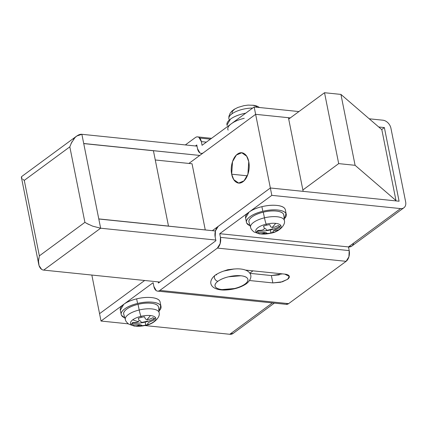 <?xml version="1.0" encoding="UTF-8"?>
<svg xmlns="http://www.w3.org/2000/svg" width="427" height="427" viewBox="0 0 427 427"><rect width="100%" height="100%" fill="white"/><g stroke="black" fill="none" stroke-linecap="round" stroke-linejoin="round"><path stroke-width="0.64" d="M247.297 175.807L231.68 174.2L232.518 161.662L236.398 155.017L241.773 152.77L246.678 156.202L248.754 161.63L247.916 174.168L244.036 180.818L238.661 183.066L233.756 179.628L231.68 174.2L247.297 175.807M99.555 313.674L91.837 275.052L101.023 321.04L128.372 323.853L101.023 321.04L153.117 282.706L153.853 286.389L156.229 290.616C157.403 291.401 158.62 291.331 159.879 290.403L217.38 248.087L346.121 261.324L288.62 303.64L159.879 290.403A8.118 4.74 95.9 0 1 157.515 291.107A8.118 4.74 95.9 0 1 153.853 286.389L153.117 282.706L101.023 321.04L99.555 313.674L144.657 280.486L99.555 313.674M286.255 304.344A8.118 4.74 -84.1 0 0 288.62 303.64L159.879 290.403L217.38 248.087L220.172 243.561L220.465 237.369A8.118 4.74 95.9 0 1 217.38 248.087L346.121 261.324A8.118 4.74 -84.1 0 0 349.206 250.606L220.465 237.369L219.729 233.686L348.469 246.923L349.206 250.606L220.465 237.369L219.729 233.686L271.823 195.352L270.35 187.987L399.09 201.224L384.369 127.566L399.09 201.224L270.35 187.987L254.161 106.963L202.067 145.297L254.161 106.963L298.921 111.564L254.161 106.963L255.629 114.329L188.894 163.44L255.629 114.329L288.433 117.703L303.149 191.36L288.433 117.703L255.629 114.329L270.35 187.987L212.342 230.676L270.35 187.987L303.149 191.36L270.35 187.987L218.256 226.321L215.464 230.852L215.176 237.038L215.907 240.721L158.406 283.037L158.177 281.873L158.406 283.037L215.907 240.721L215.176 237.038A8.118 4.74 95.9 0 1 218.256 226.321L270.35 187.987L271.823 195.352L400.563 208.589L348.469 246.923L219.729 233.686L271.823 195.352L400.563 208.589A8.118 5.829 53.7 0 0 405.65 201.896L390.929 128.239A8.118 5.829 53.7 0 0 382.902 120.2L369.222 118.791L382.902 120.2A8.118 5.829 -126.3 0 1 390.929 128.239L405.65 201.896A8.118 5.829 -126.3 0 1 403.953 207.73A8.118 5.829 -126.3 0 1 400.563 208.589L348.469 246.923A8.118 5.829 53.7 0 0 351.891 246.037M248.754 161.63C247.996 157.819 246.512 155.177 244.303 153.709C242.098 152.236 239.814 152.37 237.455 154.104C235.101 155.839 233.355 158.673 232.229 162.596C231.098 166.519 230.916 170.389 231.68 174.2C232.437 178.016 233.921 180.658 236.131 182.126C238.335 183.594 240.62 183.461 242.979 181.726C245.333 179.991 247.078 177.162 248.204 173.239C249.336 169.316 249.517 165.446 248.754 161.63M153.432 150.758L168.484 226.075L98.781 218.912L83.735 143.595L153.432 150.758L168.484 226.075L98.781 218.912L81.872 134.297L197.007 146.13L81.872 134.297C79.801 134.067 77.49 135.172 74.949 137.622L76.764 136.016L81.872 134.297L83.713 143.504L199.772 155.433L83.735 143.595L153.432 150.758M38.836 258.154L38.51 261.057L39.038 265.589C40.063 268.418 41.622 269.923 43.709 270.104L159.767 282.039L43.709 270.104L100.639 228.21L98.802 219.003L215.427 230.991L98.781 218.912L100.639 228.21L92.606 226.134M86.526 223.321L92.638 226.145L100.639 228.21L215.774 240.043L100.639 228.21L43.703 270.104M76.764 136.016L21.697 176.538L21.457 177.68M22.823 179.303L24.275 180.365L69.82 146.851L24.275 180.365L39.359 255.864L84.909 222.35L69.82 146.851L84.909 222.35L39.359 255.864L24.275 180.365M71.01 143.584L74.949 137.622L73.433 139.432M88.416 224.335L84.909 222.35M249.774 273.205L252.976 270.846L249.774 273.205M71.917 141.785L69.82 146.851M22.017 178.507L21.371 176.981M41.611 269.341L39.038 265.589L38.766 264.505L21.35 177.066M38.766 264.505L38.51 261.057L39.359 255.864M233.153 333.418A8.118 5.829 53.7 0 1 229.769 334.277L272.378 302.919L229.769 334.277L144.838 325.545L229.769 334.277L233.339 333.279M384.369 127.566L381.69 129.536L384.369 127.566L378.728 126.984L384.369 127.566M255.629 114.329L290.317 117.895L255.629 114.329M195.417 145.97L196.778 144.966L197.509 148.649L196.778 144.966L195.417 145.97M210.415 139.154L199.729 138.054M195.304 137.601L185.339 144.934L195.304 137.601A8.118 4.74 95.9 0 1 197.669 136.896A8.118 4.74 95.9 0 1 201.33 141.615L206.369 142.132L201.33 141.615L202.067 145.297L201.33 141.615L198.955 137.387C197.781 136.603 196.559 136.677 195.304 137.601M284.809 274.118L245.466 270.077L284.809 274.118L289.282 276.429L287.633 279.258L282.327 281.809L272.853 282.92L280.694 282.258L287.44 279.402C289.09 278.19 289.661 277.064 289.148 276.034C288.631 275.004 287.19 274.364 284.809 274.118M234.204 268.973L227.767 269.725L223.604 271.102M279.247 274.881L271.38 275.554L272.853 282.92L249.603 280.528L272.853 282.92L271.38 275.554L249.864 273.339L271.38 275.554L282.471 273.878M203.54 152.663A8.118 4.74 95.9 0 1 201.17 153.368A8.118 4.74 95.9 0 1 197.509 148.649L199.884 152.877C201.064 153.661 202.281 153.592 203.54 152.663M349.163 246.955L348.565 247.393L349.163 246.955M286.01 304.318L288.62 303.64L346.121 261.324L348.912 256.798L349.206 250.606L348.469 246.923L351.554 246.272M353.412 243.822A8.118 5.829 -126.3 0 1 348.469 246.923M223.737 271.054L234.145 268.978M302.871 189.978L338.691 163.621L324.525 92.723L288.705 119.08L324.525 92.723L338.691 163.621L355.093 165.308L395.984 200.546L395.562 200.861L395.984 200.546L381.818 129.648L395.984 200.546L355.093 165.308L340.927 94.41L355.093 165.308L338.691 163.621L302.871 189.978M381.818 129.648L340.927 94.41L324.525 92.723L340.927 94.41L381.818 129.648M214.92 275.436A3.555 2.551 53.7 0 0 214.429 277.758A3.555 2.551 53.7 0 0 217.941 281.276A16.749 6.362 -11.3 0 1 240.865 275.757A16.749 6.362 -11.3 0 1 245.002 284.062A3.555 2.551 53.7 0 0 246.731 283.453A3.555 2.551 -126.3 0 1 245.002 284.062A16.749 6.362 -11.3 0 1 222.077 289.581A16.749 6.362 -11.3 0 1 217.941 281.276A3.555 2.551 -126.3 0 1 214.429 277.758A3.555 2.551 -126.3 0 1 214.92 275.436A3.555 2.551 -126.3 0 1 216.654 274.833M217.941 281.276C220.535 279.37 224.068 277.876 228.546 276.797L240.865 275.757C244.602 276.141 246.875 277.144 247.681 278.762C248.487 280.384 247.596 282.151 245.002 284.062C242.408 285.967 238.874 287.462 234.396 288.54L222.077 289.581C218.341 289.196 216.067 288.193 215.261 286.576C214.455 284.953 215.347 283.186 217.941 281.276M252.037 105.197A12.89 4.9 -11.3 0 1 257.139 107.268M230.356 115.189A6.09 5.604 -26.5 0 1 232.336 113.523A12.89 4.9 -11.3 0 1 234.402 109.445M228.829 118.044A17.235 6.549 -11.3 0 1 252.64 108.079A17.235 6.549 168.7 0 0 235.298 111.879A17.235 6.549 168.7 0 0 229.091 119.352M227.217 125.538A20.304 7.713 168.7 0 1 245.733 113.166L243.321 113.689C237.898 114.991 233.612 116.806 230.468 119.117L226.999 124.983M228.135 130.139C227.159 128.175 228.242 126.034 231.386 123.723C234.53 121.407 238.816 119.597 244.239 118.29M155.273 159.986L192.043 163.765L205.264 229.95L192.043 163.765L155.273 159.986M270.675 226.764A45.326 20.891 66.4 0 0 272.09 227.5A45.678 26.655 -84.1 0 0 275.65 223.369A12.89 4.9 168.7 0 0 266.17 224.17A45.678 4.334 76.5 0 0 266.56 225.2A11.166 4.243 -11.3 0 1 269.741 224.618A45.55 5.049 76.1 0 0 270.675 226.764M258.714 232.731A11.166 4.243 -11.3 0 1 257.7 231.717A45.678 42.027 153.5 0 1 255.949 231.69A12.89 4.9 168.7 0 0 261.196 234.007A45.678 26.655 -84.1 0 0 265.279 232.507A45.326 39.85 -150.6 0 1 262.861 232.512A45.55 41.985 156 0 1 258.714 232.731M266.629 232.902A45.326 20.891 -113.6 0 1 265.279 232.507A45.678 26.655 95.9 0 1 261.196 234.007A12.89 4.9 168.7 0 0 270.675 233.206A45.678 4.334 -103.5 0 1 270.456 233.03A11.166 4.243 -11.3 0 1 267.275 233.612A45.55 5.049 -103.9 0 1 266.629 232.902M285.316 209.657A20.304 7.713 168.7 0 0 261.9 206.679L262.824 211.285A20.304 7.713 -11.3 0 1 286.239 214.258A20.304 7.713 -11.3 0 1 284.211 218.891M264.452 217.829A17.235 6.549 -11.3 0 1 284.371 220.535A17.235 6.549 168.7 0 0 264.452 217.829A6.09 0.576 76.5 0 0 266.17 224.17A12.89 4.9 -11.3 0 1 275.65 223.369A12.89 4.9 -11.3 0 1 280.897 225.686A12.89 4.9 -11.3 0 1 278.836 229.758A12.89 4.9 -11.3 0 1 270.675 233.206A6.09 0.576 76.5 0 0 270.745 233.222A6.09 0.576 -103.5 0 1 270.675 233.206A12.89 4.9 168.7 0 0 278.836 229.758A12.89 4.9 168.7 0 0 280.897 225.686A45.678 42.027 153.5 0 1 279.317 226.513A11.166 4.243 -11.3 0 1 279.418 227.746A45.55 41.83 151.1 0 1 275.591 229.448A45.326 36.348 112.2 0 1 273.59 230.505A45.678 32.783 53.7 0 0 278.836 229.758A45.678 32.783 -126.3 0 1 273.59 230.505A45.326 13.034 85.8 0 1 272.97 231.375A45.55 3.587 76.8 0 0 273.477 232.117A11.166 4.243 -11.3 0 1 270.456 233.03A45.678 4.334 76.5 0 0 270.675 233.206A12.89 4.9 -11.3 0 1 261.196 234.007A12.89 4.9 -11.3 0 1 255.949 231.69A45.678 42.027 -26.5 0 0 257.7 231.717A11.166 4.243 -11.3 0 1 257.598 230.484A45.55 41.83 -28.9 0 0 261.714 230.217A45.326 36.348 -67.8 0 0 263.785 229.502A45.326 13.034 -94.2 0 0 264.334 228.29A45.55 3.587 -103.2 0 1 263.539 226.113A11.166 4.243 -11.3 0 1 266.56 225.2A45.678 4.334 -103.5 0 1 266.17 224.17A12.89 4.9 168.7 0 0 255.949 231.69A12.89 4.9 -11.3 0 1 266.17 224.17A6.09 0.576 -103.5 0 1 264.452 217.829A17.235 6.549 168.7 0 0 250.644 227.564A17.235 6.549 -11.3 0 1 264.452 217.829L263.267 212.176L264.452 217.829M279.354 226.593A17.235 6.549 -11.3 0 1 270.472 229.913A17.235 6.549 168.7 0 0 279.354 226.593M283.795 214.962A17.763 6.752 168.7 0 0 263.267 212.176A17.763 6.752 168.7 0 0 249.037 222.211M270.841 232.934A6.09 0.576 76.5 0 0 270.472 229.913A6.09 0.576 -103.5 0 1 270.841 232.934M275.65 223.369A45.678 26.655 95.9 0 1 272.09 227.5A45.326 39.85 29.4 0 0 274.444 227.148A45.55 41.985 -24 0 0 278.303 225.499A11.166 4.243 -11.3 0 1 279.317 226.513A45.678 42.027 -26.5 0 0 280.897 225.686A12.89 4.9 168.7 0 0 275.65 223.369M257.529 230.954A17.235 6.549 168.7 0 0 270.472 229.913A17.235 6.549 -11.3 0 1 257.529 230.954M250.099 225.755L246.721 223.134C245.738 221.17 246.822 219.03 249.966 216.713C253.11 214.402 257.396 212.593 262.824 211.285C268.247 209.977 273.227 209.556 277.753 210.02C282.284 210.49 285.039 211.701 286.015 213.671L284.211 218.907M283.864 215.555L283.56 214.258C282.706 212.539 280.293 211.477 276.333 211.071C272.367 210.66 268.012 211.029 263.267 212.176C258.516 213.319 254.77 214.904 252.015 216.927C249.267 218.95 248.322 220.823 249.176 222.542M250.083 225.707A20.304 7.713 -11.3 0 1 246.496 222.547A20.304 7.713 -11.3 0 1 262.824 211.285L261.9 206.679A20.304 7.713 168.7 0 0 245.578 217.941M285.097 209.065C284.115 207.1 281.361 205.883 276.835 205.419C272.303 204.955 267.329 205.376 261.9 206.679C256.478 207.986 252.192 209.796 249.048 212.112L245.578 217.978M272.81 228.771A11.166 4.243 -11.3 0 1 266.608 230.265A11.166 4.243 168.7 0 0 272.81 228.771M264.329 228.28L265.818 228.835L266.608 230.265M145.426 318.932A45.326 20.891 66.4 0 0 146.84 319.668A45.678 26.655 -84.1 0 0 150.4 315.542A12.89 4.9 168.7 0 0 140.921 316.343A45.678 4.334 76.5 0 0 141.31 317.373A11.166 4.243 -11.3 0 1 144.491 316.791A45.55 5.049 76.1 0 0 145.426 318.932M136.464 322.39A45.326 36.348 -67.8 0 0 138.535 321.67A45.678 32.783 -126.3 0 1 132.765 319.791A12.89 4.9 168.7 0 0 130.699 323.863A45.678 42.027 -26.5 0 0 132.45 323.89A11.166 4.243 -11.3 0 1 132.349 322.657A45.55 41.83 -28.9 0 0 136.464 322.39M133.464 324.904A11.166 4.243 -11.3 0 1 132.45 323.89A45.678 42.027 153.5 0 1 130.699 323.863A12.89 4.9 168.7 0 0 135.946 326.18A45.678 26.655 -84.1 0 0 140.029 324.68A45.326 39.85 -150.6 0 1 137.606 324.685A45.55 41.985 156 0 1 133.464 324.904M141.38 325.07A45.326 20.891 -113.6 0 1 140.029 324.68A45.678 26.655 95.9 0 1 135.946 326.18A12.89 4.9 168.7 0 0 145.426 325.379A45.678 4.334 -103.5 0 1 145.207 325.198A11.166 4.243 -11.3 0 1 142.026 325.78A45.55 5.049 -103.9 0 1 141.38 325.07M124.833 317.88A20.304 7.713 -11.3 0 1 121.247 314.715A20.304 7.713 -11.3 0 1 137.574 303.458A20.304 7.713 -11.3 0 1 160.99 306.431A20.304 7.713 -11.3 0 1 158.956 311.064L160.765 305.839C159.789 303.875 157.035 302.658 152.503 302.193C147.977 301.729 142.997 302.151 137.574 303.458L136.651 298.852L137.574 303.458C132.146 304.761 127.86 306.575 124.716 308.886C121.572 311.203 120.489 313.338 121.471 315.307L124.849 317.928M160.066 301.825A20.304 7.713 168.7 0 0 136.651 298.852A20.304 7.713 168.7 0 0 120.329 310.114M139.202 309.997A17.235 6.549 -11.3 0 1 159.122 312.703A17.235 6.549 168.7 0 0 139.202 309.997A6.09 0.576 76.5 0 0 140.921 316.343A12.89 4.9 -11.3 0 1 150.4 315.542A12.89 4.9 -11.3 0 1 155.647 317.853A12.89 4.9 -11.3 0 1 145.426 325.379A6.09 0.576 76.5 0 0 145.495 325.395A6.09 0.576 -103.5 0 1 145.426 325.379A12.89 4.9 168.7 0 0 155.647 317.853A12.89 4.9 168.7 0 0 150.4 315.542A45.678 26.655 95.9 0 1 146.84 319.668A45.326 39.85 29.4 0 0 149.194 319.321A45.55 41.985 -24 0 0 153.053 317.667A11.166 4.243 -11.3 0 1 154.067 318.681A45.678 42.027 -26.5 0 0 155.647 317.853A45.678 42.027 153.5 0 1 154.067 318.681A11.166 4.243 -11.3 0 1 154.168 319.914A45.55 41.83 151.1 0 1 150.341 321.616A45.326 36.348 112.2 0 1 148.34 322.679A45.326 13.034 85.8 0 1 147.721 323.543A45.55 3.587 76.8 0 0 148.228 324.29A11.166 4.243 -11.3 0 1 145.207 325.198A45.678 4.334 76.5 0 0 145.426 325.379A12.89 4.9 -11.3 0 1 135.946 326.18A12.89 4.9 -11.3 0 1 130.699 323.863A12.89 4.9 -11.3 0 1 132.765 319.791A45.678 32.783 53.7 0 0 138.535 321.67A45.326 13.034 -94.2 0 0 139.085 320.458A45.55 3.587 -103.2 0 1 138.289 318.28A11.166 4.243 -11.3 0 1 141.31 317.373A45.678 4.334 -103.5 0 1 140.921 316.343A12.89 4.9 168.7 0 0 132.765 319.791A12.89 4.9 -11.3 0 1 140.921 316.343A6.09 0.576 -103.5 0 1 139.202 309.997A17.235 6.549 168.7 0 0 125.394 319.738A17.235 6.549 -11.3 0 1 139.202 309.997L138.017 304.344L139.202 309.997M155.348 318.019A17.235 6.549 -11.3 0 1 145.223 322.081A17.235 6.549 168.7 0 0 154.104 318.766M158.545 307.136A17.763 6.752 168.7 0 0 138.017 304.344A17.763 6.752 168.7 0 0 123.787 314.384M145.591 325.107A6.09 0.576 76.5 0 0 145.223 322.081A6.09 0.576 -103.5 0 1 145.591 325.107M132.279 323.127A17.235 6.549 168.7 0 0 145.223 322.081A17.235 6.549 -11.3 0 1 132.279 323.127M158.614 307.728L158.31 306.431C157.451 304.713 155.044 303.65 151.083 303.239C147.118 302.834 142.762 303.202 138.017 304.344C133.267 305.486 129.52 307.072 126.766 309.1C124.017 311.123 123.067 312.996 123.926 314.715M159.847 301.238C158.865 299.274 156.111 298.057 151.585 297.592C147.053 297.123 142.079 297.544 136.651 298.852C131.228 300.16 126.942 301.969 123.798 304.286L120.329 310.151M147.561 320.944A11.166 4.243 -11.3 0 1 141.358 322.433A11.166 4.243 168.7 0 0 147.561 320.944M139.079 320.453L140.568 321.008L141.358 322.433M241.773 152.77L242.355 152.829M201.234 153.378L202.409 153.496M197.914 136.923L211.546 138.321M274.326 303.117L233.11 333.45M403.905 207.762L351.811 246.096M157.579 291.118L286.32 304.35M246.464 283.699C240.513 287.675 233.137 289.794 224.34 290.05C210.698 290.104 206.764 282.087 215.192 275.196C221.143 271.214 228.514 269.101 237.311 268.845C250.959 268.786 254.892 276.803 246.464 283.699M259.611 107.524L256.84 106.045L253.948 105.304L248.087 105.106L243.918 105.666L237.978 107.412L234.364 109.221L231.973 111.025L230.217 113.08L228.909 116.357L228.835 118.482M286.277 214.423L285.359 209.817M249.005 222.12L250.617 227.474C250.793 228.771 251.93 230.265 254.022 231.968L259.637 233.953L270.739 233.222C279.498 231.856 285.674 224.629 284.398 220.727L283.822 215.16M246.459 222.382L245.541 217.775M161.027 306.597L160.104 301.99M123.755 314.288L125.367 319.647C125.543 320.944 126.68 322.438 128.773 324.136L134.388 326.127L145.49 325.395C154.248 324.029 160.419 316.802 159.148 312.895L158.572 307.333M121.209 314.55L120.291 309.949"/></g></svg>
